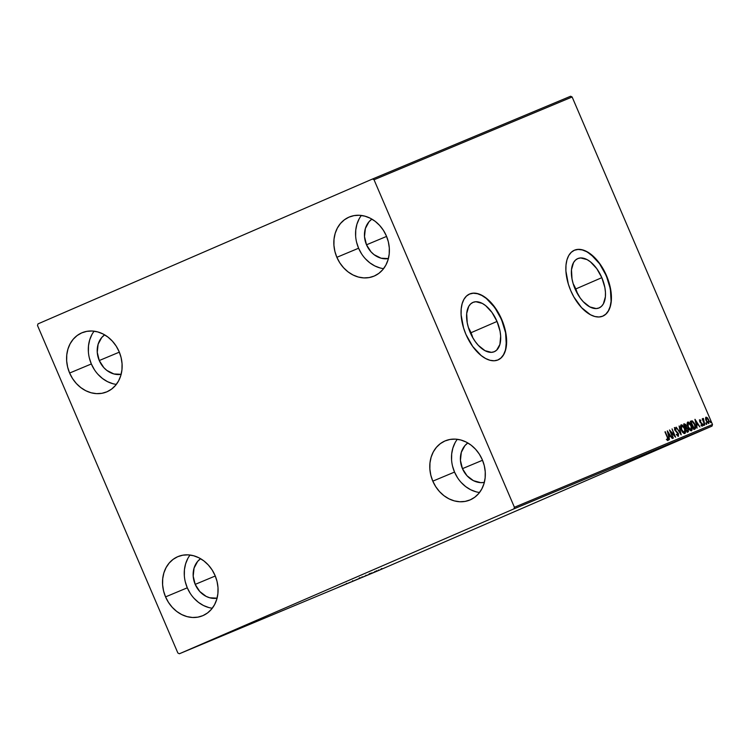 <?xml version="1.0" encoding="UTF-8"?>
<svg xmlns="http://www.w3.org/2000/svg" width="750" height="750" viewBox="0 0 750 750"><rect width="100%" height="100%" fill="white"/><g stroke="black" fill="none" stroke-linecap="round" stroke-linejoin="round"><path stroke-width="1.12" d="M575.784 288.947A26.869 14.513 66.6 0 0 573.188 283.753L575.784 288.947L601.828 277.659L575.784 288.947A26.869 14.513 66.6 0 1 577.641 294.047L575.784 288.947M575.044 288.853A26.869 14.513 -113.4 0 1 577.762 258.6A26.869 14.513 -113.4 0 1 601.828 277.659L604.866 287.541L605.456 292.322L605.391 296.766L603.347 303.928L601.434 306.384L599.025 307.95L596.203 308.569L589.8 306.9L583.181 301.631L580.116 297.881L575.044 288.853L573.234 283.931L572.016 278.981L571.481 269.756L573.534 262.584L575.447 260.128L577.856 258.562L580.669 257.944L587.081 259.613L590.428 261.844L596.766 268.641L601.828 277.659A26.869 14.513 -113.4 0 1 599.119 307.913A26.869 14.513 -113.4 0 1 575.044 288.853M470.981 332.728A26.869 14.513 66.6 0 0 468.394 327.544L470.981 332.728L497.034 321.45L470.981 332.728A26.869 14.513 66.6 0 1 472.847 337.828L470.981 332.728M470.25 332.634A26.869 14.513 -113.4 0 1 472.969 302.391A26.869 14.513 -113.4 0 1 497.034 321.45L500.072 331.322L500.662 336.112L499.884 344.466L496.641 350.166L494.231 351.731L491.409 352.35L485.006 350.681L478.387 345.413L475.322 341.663L472.575 337.35L468.441 327.712L467.222 322.762L466.688 313.538L468.741 306.366L470.653 303.919L473.062 302.353L475.875 301.734L482.288 303.403L485.634 305.625L491.972 312.422L497.034 321.45A26.869 14.513 -113.4 0 1 494.325 351.694A26.869 14.513 -113.4 0 1 470.25 332.634M497.784 360.028L501 357.938L503.55 354.656L505.341 350.316L506.297 345.084L505.584 332.756L501.534 319.566A35.888 19.387 66.6 0 0 469.481 294.066L473.269 293.231L477.431 293.709L481.828 295.463L486.3 298.434L494.766 307.509L501.534 319.566A35.888 19.387 66.6 0 1 498.009 359.934L501.197 357.853L503.756 354.572L505.538 350.231L506.578 339.066L505.781 332.672L504.15 326.062L498.628 313.191L490.866 302.409L486.497 298.341L482.025 295.378L477.628 293.616L473.466 293.147L469.706 293.972L466.481 296.062L463.931 299.344L462.15 303.684L461.194 308.916L461.109 314.841L463.538 327.853L465.947 334.434A35.888 19.387 -113.4 0 1 469.575 294.019A35.888 19.387 -113.4 0 1 501.731 319.481A35.888 19.387 -113.4 0 1 498.103 359.887A35.888 19.387 -113.4 0 1 465.947 334.434L472.725 346.491L481.191 355.566L485.662 358.538L490.059 360.291L494.222 360.769L497.981 359.944M602.803 316.153A35.888 19.387 66.6 0 0 606.328 275.784L606.525 275.7A35.888 19.387 -113.4 0 1 602.897 316.106A35.888 19.387 -113.4 0 1 570.75 290.644L573.844 296.944L581.616 307.716L590.456 314.756L594.853 316.509L599.016 316.988L602.775 316.163L605.991 314.072L608.55 310.791L610.331 306.45L611.287 301.209L611.372 295.284L608.944 282.272L603.431 269.409L599.756 263.644L595.659 258.628L586.819 251.588L582.422 249.834L578.259 249.356L574.5 250.181L571.284 252.281L568.725 255.553L566.944 259.894L565.988 265.134L565.903 271.059L568.331 284.072L570.75 290.644A35.888 19.387 -113.4 0 1 574.378 250.238A35.888 19.387 -113.4 0 1 606.525 275.7L606.328 275.784A35.888 19.387 66.6 0 0 574.275 250.284M190.05 555.037A32.044 26.963 -112.7 0 0 187.284 587.812L165.553 596.887A32.044 26.963 67.3 0 1 177.947 556.603A32.044 26.963 67.3 0 1 215.044 575.456L217.031 581.409L217.997 587.541L217.894 593.625L216.722 599.419L214.547 604.706L211.434 609.281L207.506 612.966L202.922 615.628L197.85 617.147L192.497 617.484L187.05 616.613L181.734 614.578L176.738 611.447L172.266 607.341L168.497 602.428L165.553 596.887L163.566 590.934L162.609 584.803L162.713 578.719L163.875 572.925L166.059 567.638L169.172 563.062L173.091 559.378L177.675 556.716L182.747 555.197L188.109 554.859L193.556 555.731L198.872 557.766L203.859 560.897L208.331 565.003L212.109 569.916L215.044 575.456A32.044 26.963 67.3 0 1 202.659 615.741A32.044 26.963 67.3 0 1 165.553 596.887L187.284 587.812L190.219 593.353M361.359 215.447A32.044 26.963 -112.7 0 0 358.594 248.231L336.863 257.306A32.044 26.963 67.3 0 1 349.256 217.022A32.044 26.963 67.3 0 1 386.353 235.875L388.341 241.828L389.306 247.959L389.203 254.044L388.031 259.838L385.856 265.125L382.744 269.7L378.816 273.384L374.231 276.047L369.169 277.566L363.806 277.903L358.359 277.031L353.044 274.997L348.047 271.866L343.584 267.759L339.806 262.847L336.863 257.306L334.875 251.353L333.919 245.222L334.022 239.138L335.184 233.344L337.369 228.056L340.481 223.481L344.4 219.797L348.984 217.134L354.056 215.616L359.419 215.278L364.866 216.15L370.181 218.184L375.169 221.316L379.641 225.422L383.419 230.334L386.353 235.875A32.044 26.963 67.3 0 1 373.969 276.159A32.044 26.963 67.3 0 1 336.863 257.306L358.594 248.231L361.528 253.772M457.303 439.294A32.044 26.963 -112.7 0 0 454.528 472.078L432.806 481.153A32.044 26.963 67.3 0 1 445.2 440.869A32.044 26.963 67.3 0 1 482.297 459.722L484.284 465.666L485.241 471.806L485.138 477.891L483.975 483.684L481.8 488.972L478.688 493.547L474.759 497.231L470.175 499.884L465.103 501.413L459.741 501.75L454.303 500.878L448.978 498.834L443.991 495.712L439.519 491.606L435.741 486.694L432.806 481.153L430.819 475.2L429.862 469.059L429.966 462.984L431.128 457.181L433.303 451.903L436.416 447.328L440.344 443.634L444.928 440.981L450 439.453L455.363 439.125L460.8 439.988L466.125 442.031L471.112 445.162L475.584 449.259L479.363 454.181L482.297 459.722A32.044 26.963 67.3 0 1 469.903 500.006A32.044 26.963 67.3 0 1 432.806 481.153L454.528 472.078L457.472 477.609M94.106 331.191A32.044 26.963 -112.7 0 0 91.341 363.966L69.619 373.041A32.044 26.963 67.3 0 1 82.003 332.756A32.044 26.963 67.3 0 1 119.109 351.609L121.097 357.562L122.053 363.703L121.95 369.778L120.788 375.581L118.603 380.869L115.491 385.434L111.572 389.128L106.988 391.781L101.916 393.309L96.553 393.637L91.106 392.775L85.791 390.731L80.803 387.6L76.331 383.503L72.553 378.581L69.619 373.041L67.631 367.097L66.666 360.956L66.769 354.872L67.941 349.078L70.116 343.791L73.228 339.216L77.156 335.531L81.741 332.878L86.803 331.35L92.166 331.012L97.613 331.884L102.928 333.928L107.925 337.059L112.387 341.156L116.166 346.069L119.109 351.609A32.044 26.963 67.3 0 1 106.716 391.894A32.044 26.963 67.3 0 1 69.619 373.041L91.341 363.966L94.284 369.506M121.219 374.316L113.878 373.95L106.866 370.434L103.828 367.65L99.262 360.534A21.787 18.337 67.3 0 1 104.634 334.847L101.719 337.538L98.119 344.241L97.256 352.322L99.262 360.534L119.334 352.153L99.262 360.534A21.787 18.337 67.3 0 0 121.134 374.334M484.416 482.419L480.769 482.653L473.447 480.675L467.016 475.753L462.45 468.647A21.787 18.337 67.3 0 1 467.822 442.95L464.906 445.641L461.306 452.344L460.444 460.425L462.45 468.647L482.522 460.256L462.45 468.647A21.787 18.337 67.3 0 0 484.322 482.438M388.472 258.581L381.122 258.216L374.119 254.7L371.072 251.906L366.506 244.8A21.787 18.337 67.3 0 1 371.887 219.113L368.972 221.794L365.372 228.506L364.509 236.578L366.506 244.8L386.588 236.409L366.506 244.8A21.787 18.337 67.3 0 0 388.378 258.591M217.162 598.162L209.812 597.797L206.194 596.409L199.763 591.497L195.197 584.381A21.787 18.337 67.3 0 1 200.578 558.694L197.653 561.384L194.062 568.088L193.2 576.159L195.197 584.381L215.269 576L195.197 584.381A21.787 18.337 67.3 0 0 217.069 598.181M570.628 96.234L372.544 178.997L37.988 323.888L37.5 325.491L177.872 653.016L179.372 653.766L513.928 508.875L712.013 426.112L377.456 571.003L179.372 653.766L513.928 508.875L514.416 507.272L374.034 179.747L572.128 96.984L712.5 424.509L514.416 507.272L374.034 179.747L372.544 178.997L37.988 323.888L37.5 325.491L177.872 653.016L179.372 653.766L377.456 571.003L712.013 426.112L712.5 424.509L572.128 96.984L570.628 96.234L572.128 96.984L374.034 179.747L372.544 178.997L570.628 96.234M380.016 569.841L376.228 571.481L380.016 569.841M372.731 572.944L378.919 570.281L372.731 572.944M375.497 571.716L369.984 574.097L375.431 571.734M362.812 577.087L373.406 572.559L362.831 577.069M349.097 582.816L357.525 579.197L349.097 582.816M341.306 586.078L350.466 582.141L341.306 586.078M338.747 587.109L343.697 584.972L338.747 587.109M345.703 584.128L337.35 587.728L345.703 584.128M346.088 584.081L346.594 583.847M354.431 580.538L360.225 578.062L354.431 580.538M705.553 418.575L706.978 422.353L708.862 423.347L709.041 420.891L707.766 418.228L706.2 417.15L705.553 418.575L706.134 420.853L708.722 423.431L708.656 419.803L707.409 417.797L706.05 417.188L705.553 418.575M704.784 424.95L703.097 418.425L702.919 419.672L702.197 418.922L704.784 424.95L703.444 418.528L702.919 419.672L702.197 418.922L704.784 424.95M699.769 419.812L699.9 421.913L702.15 424.566L701.325 425.559L702.384 426.084L702.478 424.341L700.191 421.641L700.041 420.6L700.819 420.994L700.275 419.944L699.769 419.812L699.788 421.669L702.028 424.209L702.028 425.353L701.278 424.922L701.325 425.559L702.384 426.084L702.356 424.041L700.434 422.006L700.106 420.544L700.819 420.994L700.8 420.394L699.769 419.812M694.866 429.094L695.672 427.303L694.322 423.234L692.353 420.928L690.291 421.284L693.825 429.525L694.866 429.094C695.934 428.297 695.925 426.722 694.856 424.359L692.166 420.853L690.291 421.284L693.825 429.525L694.866 429.094M687.178 432.309L688.434 431.569L688.294 429.581L686.512 427.341L685.716 424.547L684.272 423.797L683.644 424.059L687.178 432.309L688.069 431.934L688.125 429.15L686.512 427.341L686.184 425.409L684.272 423.797L683.644 424.059L687.178 432.309M681.15 434.822L679.106 425.953L680.334 432.825L676.191 427.172L681.216 434.803L679.106 425.953L680.334 432.825L676.191 427.172L681.15 434.822M673.359 438.084L670.725 431.944L675.591 437.147L672.056 428.897L674.353 435.197L669.478 429.975L673.013 438.225L670.725 431.944L675.516 437.184L672.056 428.897L674.353 435.197L669.478 429.975L673.359 438.084M667.294 437.362L667.913 439.284L666.75 439.219L666.844 439.931L668.1 440.531L668.372 439.163L665.288 431.728L667.294 437.362L667.734 439.688L666.75 439.219L666.844 439.931L668.1 440.531L667.678 437.297L664.95 431.869L667.294 437.362M667.294 430.894L669.403 439.734L669.103 436.744L670.359 436.219L672.319 438.516L667.359 430.866L669.403 439.734L669.103 436.744L670.359 436.219L672.319 438.516L667.294 430.894M678.413 436.219L678.478 433.791L675.206 429.9L674.981 428.447L676.125 429.197L676.181 428.578L674.719 427.538L674.888 430.125L678.225 434.241L678.019 435.384L676.734 434.306L676.631 434.841L678.413 436.219L678.394 433.594L675.075 429.619L675.075 428.391L676.125 429.197L676.181 428.578L674.719 427.538L674.738 429.797L678.047 433.725L678.019 435.384L676.734 434.306L676.631 434.841L678.413 436.219M681.291 429.947L683.925 433.425L685.05 433.416L685.538 432.169L684.375 427.734L681.562 424.8L680.466 426.244L681.291 429.947C682.284 432.3 683.475 433.491 684.862 433.528C685.8 432.497 685.753 430.819 684.722 428.466C683.719 426.084 682.519 424.875 681.122 424.866C680.203 425.906 680.259 427.603 681.291 429.947L681.3 429.947M687.947 427.162L690.581 430.65L691.706 430.631L692.184 429.384L691.031 424.95L688.219 422.016L687.112 423.459L687.947 427.162C688.941 429.525 690.131 430.716 691.519 430.744C692.447 429.722 692.4 428.034 691.369 425.691C690.375 423.3 689.175 422.1 687.769 422.091C686.859 423.131 686.916 424.828 687.947 427.162L687.947 427.172M694.941 419.344L697.041 428.184L696.741 425.194L697.997 424.669L699.966 426.966L694.997 419.316L697.041 428.184L696.741 425.194L697.997 424.669L699.966 426.966L694.941 419.344M703.444 424.828L704.081 425.353L703.753 424.163L703.359 424.584L704.025 425.391L704.016 424.584L703.434 424.022L703.444 424.828M706.078 423.722L706.716 424.247L706.388 423.056L705.994 423.478L706.659 424.294L706.069 422.916L706.078 423.722M710.381 421.931L711.075 422.175L710.447 421.106L710.962 422.494L710.372 421.125L710.381 421.931M91.847 334.716L89.662 340.003L88.5 345.797L88.397 351.881M89.353 358.012L91.341 363.966A32.044 26.963 -112.7 0 0 116.334 384.394M98.053 374.419L102.525 378.525L107.513 381.656L112.838 383.691M455.034 442.819L452.85 448.106L451.688 453.9L451.584 459.984M452.541 466.125L454.528 472.078A32.044 26.963 -112.7 0 0 479.531 492.497M461.25 482.531L465.712 486.628L470.709 489.759L476.025 491.803M359.091 218.981L356.916 224.259L355.753 230.062L355.641 236.137M356.606 242.278L358.594 248.231A32.044 26.963 -112.7 0 0 383.588 268.65M365.306 258.684L369.778 262.791L374.766 265.912L380.081 267.956M187.781 558.562L185.606 563.85L184.434 569.644L184.331 575.728M185.297 581.859L187.284 587.812A32.044 26.963 -112.7 0 0 212.278 608.231M193.997 598.266L198.469 602.372L203.456 605.503L208.772 607.537M602.578 316.247L605.794 314.156L608.344 310.875L610.134 306.534L611.091 301.294L610.378 288.975L606.328 275.784L599.559 263.728L591.094 254.644L586.622 251.672L582.225 249.919L578.062 249.45L574.303 250.266M667.903 439.059L667.894 440.559M666.356 439.397L667.734 439.688L666.703 439.641M667.819 440.634L667.884 439.022M667.547 431.944L669.844 435.431L668.513 436.003L669.45 435.609L668.513 436.003L668.175 432.872L669.844 435.431L668.888 435.834L667.547 431.944M669.825 435.45L670.331 436.228L669.825 435.45M669.872 430.912L674.353 435.197L669.872 430.912M674.297 435.216L674.803 436.406L674.297 435.216M676.331 434.475L678.019 435.384L676.641 434.878M674.316 427.716L675.778 428.794L674.484 427.678M674.541 429.413L675.075 428.391L674.672 429.797L677.522 432.881M678 433.762L678.009 436.397M678.113 436.341L678.272 434.559M677.616 433.031L675.056 430.453M680.306 432.834L680.569 433.922L680.306 432.834M683.597 427.2L680.934 424.978L683.316 426.769M680.662 428.147L680.653 426.497L681.497 425.709L684.722 428.466L684.487 432.684L683.344 432.769L682.163 431.634M684.994 430.734L684.666 433.584L684.862 430.153M682.331 431.85L684.487 432.684L681.638 429.797L681.497 425.709L680.616 427.838M685.388 424.819L683.644 424.069L684.272 423.797L685.781 425.578M685.837 425.559L685.134 427.556L685.659 427.331L685.134 427.556L684.347 424.762L685.847 425.569L686.1 426.75L685.481 427.406L684.009 424.913L685.144 424.622L685.847 425.569M687.403 428.691L686.1 426.591L686.119 427.509L688.125 429.15L687.553 431.156L686.812 431.466L687.553 431.156L686.812 431.466L685.847 428.25L686.606 428.053L687.778 429.3L687.984 430.791L687.159 431.316L685.5 428.4L687.253 428.447M687.722 429.328L687.675 432.103L688.022 430.191M687.581 422.194L689.972 423.994M691.65 427.95L691.312 430.8M691.312 430.809L691.509 427.369M690.244 424.416L688.837 422.7L687.478 422.222M687.319 425.363L687.3 423.722L688.153 422.925L691.022 425.831L691.144 429.9L690.169 430.069L688.819 428.85M688.987 429.075L691.144 429.9L688.294 427.022L688.153 422.925L687.263 425.053M693.488 422.672L691.866 421.059L690.291 421.284L692.166 420.853L693.459 422.634M694.519 424.509L695.006 427.791L693.469 428.691L690.656 422.128L692.316 421.706L694.509 424.5L695.109 427.538L693.469 428.691L694.219 428.372L691.003 421.988L692.634 421.837L694.509 424.5M695.119 426.469L694.603 429.206M694.566 429.225L695.278 428.137L695.091 426.375M695.184 420.394L697.491 423.891L696.15 424.453L697.087 424.059L696.15 424.453L695.822 421.322L697.491 423.891L696.525 424.284L695.184 420.394M697.463 423.9L697.969 424.678L697.463 423.9M699.375 419.991L700.406 420.628L699.487 419.962M700.425 421.172L699.712 420.722L699.722 421.669M701.728 423.741L700.041 422.184L701.85 423.15L701.981 426.253M700.884 425.091L702.028 425.353L701.259 425.438M702.131 426.15L702.178 424.828M703.041 424.191L704.016 424.584L703.631 425.569M703.725 425.447L703.191 424.2M702.703 418.594L703.444 418.528L703.144 419.288L702.863 418.603M702.909 419.4L703.359 419.194L702.891 419.419L703.425 420.694L702.825 419.616M705.675 423.084L706.65 423.488L706.266 424.462M706.359 424.35L705.825 423.103M705.656 417.366L707.409 417.797L707.466 418.528M705.666 419.484L706.369 417.928L708.656 419.803L708.413 422.691L706.959 422.334M706.987 422.372L708.413 422.691L706.481 420.712L706.369 417.928L706.884 418.012L708.478 420.356L708.525 423.478M708.469 423.525L708.722 421.397M707.7 418.884L705.806 417.319M708.759 421.575L708.169 422.719L706.134 420.863L706.369 417.928L705.647 419.306M709.978 421.294L710.953 421.688L710.569 422.662M710.662 422.55L710.128 421.303M684.375 428.616L684.956 432.084L684.319 432.731L683.325 432.309L681.206 428.578L681.347 425.794L682.828 426.225L684.375 428.616M691.022 425.831L691.575 429.413L690.975 429.947L689.981 429.525L688.05 426.412L687.872 423.159L689.484 423.45L691.022 425.831M344.062 584.841L341.259 586.05L344.062 584.841M360.019 577.594L359.803 578.241M359.1 578.541L352.922 581.213L359.391 578.466L359.213 577.941M362.053 577.303L362.681 577.041M360.103 578.156L359.934 577.678M358.753 578.738L356.175 579.853L358.753 578.738M359.391 578.466L358.697 578.775M365.756 575.766L359.897 578.297L366.066 575.634L365.859 575.166M359.897 578.297L360.516 578.016L359.372 577.959M361.425 577.612L360.534 578.034L361.425 577.612M370.219 573.9L370.012 573.422M371.709 573.291L368.897 574.5L371.709 573.291M373.5 572.569L370.172 574.003L373.5 572.569M377.391 570.928L378.909 570.291L377.391 570.928M376.537 571.341L376.022 571.013M381.159 569.353L377.156 571.087L381.356 569.269L381.159 568.8M377.156 571.087L379.341 570.131L376.95 571.172L376.744 570.703M353.241 581.081L352.716 580.734M359.419 578.456L359.241 577.978M514.416 507.272L712.5 424.509L712.013 426.112L513.928 508.875L514.416 507.272M346.65 583.837L346.444 583.359M352.8 581.175L352.594 580.706M362.278 577.219L362.072 576.75M369.394 574.247L369.188 573.778M374.981 571.931L374.784 571.462M370.669 573.797L370.463 573.328M371.766 573.347L371.569 572.878M382.087 568.959L381.881 568.491M378.703 570.45L378.506 569.981"/></g></svg>
